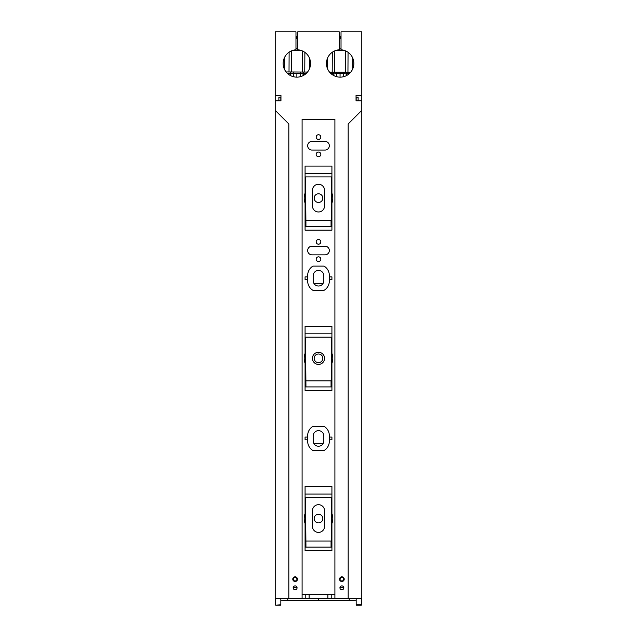 <?xml version="1.0" encoding="UTF-8"?>
<svg xmlns="http://www.w3.org/2000/svg" width="637" height="637" viewBox="0 0 637 637"><rect width="100%" height="100%" fill="white"/><g stroke="black" fill="none" stroke-linecap="round" stroke-linejoin="round"><path stroke-width="0.96" d="M313.906 443.599L323.094 443.599M293.219 587.402L297.017 587.402M339.983 587.402L343.781 587.402M313.906 283.385L323.094 283.385M280.829 100.813L280.829 97.23M275.63 598.653L280.829 598.653M280.829 598.78L280.829 605.15L275.63 605.15L280.829 604.824M356.171 598.653L356.171 605.15L361.37 605.15L361.37 598.653M356.171 100.813L356.171 97.23M305.075 543.058L305.943 543.058M331.057 543.058L331.925 543.058M356.171 598.78L361.37 598.78M305.075 173.614L331.925 173.614M305.075 382.845L305.943 382.845M331.057 382.845L331.925 382.845M305.075 494.041L331.925 494.041M322.298 200.201A4.332 4.332 0 0 0 320.578 194.325A4.332 4.332 0 0 0 314.702 196.053A4.332 4.332 0 0 0 316.422 201.929A4.332 4.332 0 0 0 322.298 200.201M322.298 360.415A4.332 4.332 0 0 0 320.578 354.538A4.332 4.332 0 0 0 314.702 356.258A4.332 4.332 0 0 0 316.422 362.135A4.332 4.332 0 0 0 322.298 360.415M305.075 222.632L305.943 222.632M331.057 222.632L331.925 222.632M305.075 333.828L331.925 333.828M314.702 516.472A4.332 4.332 0 0 0 316.422 522.348A4.332 4.332 0 0 0 322.298 520.628A4.332 4.332 0 0 0 320.578 514.752A4.332 4.332 0 0 0 314.702 516.472M275.63 598.78L275.63 604.824M280.829 600.802L318.5 600.635L318.492 598.653L318.5 600.635L349.243 600.771L349.251 598.653M287.757 600.771L287.749 598.653L287.757 600.771M356.171 604.824L361.37 604.824M356.171 600.802L349.243 600.771M318.11 244.162L318.89 244.162M341.026 38.419L339.274 38.419M297.726 38.419L295.974 38.419M295.974 37.392L297.726 37.392M339.274 37.392L341.026 37.392M295.974 36.524L297.726 36.524M339.274 36.524L341.026 36.524M341.026 48.858L339.274 48.842M306.341 73.343L296.882 73.295L296.866 77.157M287.263 73.239L296.882 73.295M307.512 72.053L302.4 72.029L302.519 50.992M286.093 71.933L302.4 72.029M289.126 52.146L289.015 71.949M292.98 50.323L300.863 50.363M304.876 52.361L304.765 72.037M293.41 73.271L294.995 73.287M298.777 73.303L300.361 73.311M297.726 48.619L295.974 48.611M350.621 72.292L345.58 72.26L345.7 50.936M329.584 72.172L345.58 72.26M335.564 50.554L344.88 50.61M343.741 72.252L343.733 73.55L345.158 73.558M343.55 76.727L343.733 73.55L334.966 73.502M332.307 52.234L332.195 72.188M348.057 52.274L347.945 72.276M336.591 73.51L338.167 73.518M343.534 73.55L341.958 73.542M344.306 73.558L343.351 73.55M324.559 190.328L324.559 205.918A6.059 6.059 0 0 1 318.5 211.978A6.059 6.059 0 0 1 312.441 205.918L312.441 190.328A6.059 6.059 0 0 1 318.5 184.268A6.059 6.059 0 0 1 324.559 190.328M331.057 220.641L331.487 219.773L331.487 176.903L305.513 176.903L305.943 226.7L331.057 226.7L331.057 220.641L305.943 220.641M331.057 226.7L331.487 226.7L331.487 224.105L331.057 224.105M305.943 224.105L305.513 224.105L305.513 226.7L305.943 226.7M324.559 510.755L324.559 526.337A6.059 6.059 0 0 1 318.5 532.405A6.059 6.059 0 0 1 312.441 526.337L312.441 510.755A6.059 6.059 0 0 1 318.5 504.687A6.059 6.059 0 0 1 324.559 510.755M331.057 541.06L331.487 540.2L331.487 497.33L305.513 497.33L305.943 547.127L331.057 547.127L331.057 541.06L305.943 541.06M331.057 547.127L331.487 547.127L331.487 544.524L331.057 544.524M305.943 544.524L305.513 544.524L305.513 547.127L305.943 547.127M312.441 358.336A6.059 6.059 0 0 0 318.5 364.396A6.059 6.059 0 0 0 324.559 358.336A6.059 6.059 0 0 0 318.5 352.277A6.059 6.059 0 0 0 312.441 358.336M331.057 380.854L331.487 379.986L331.487 337.116L305.513 337.116L305.943 386.914L331.057 386.914L331.057 380.854L305.943 380.854M331.057 386.914L331.487 386.914L331.487 384.318L331.057 384.318M305.943 384.318L305.513 384.318L305.513 386.914L305.943 386.914M324.997 246.185A4.332 4.332 0 0 1 329.329 250.516A4.332 4.332 0 0 1 324.997 254.848L312.003 254.848A4.332 4.332 0 0 1 307.671 250.516A4.332 4.332 0 0 1 312.003 246.185L324.997 246.185M318.5 256.838A2.341 2.341 0 0 1 320.841 259.179A2.341 2.341 0 0 1 318.5 261.512A2.341 2.341 0 0 1 316.159 259.179A2.341 2.341 0 0 1 318.5 256.838M318.5 239.52A2.341 2.341 0 0 1 320.841 241.861A2.341 2.341 0 0 1 318.5 244.194A2.341 2.341 0 0 1 316.159 241.861A2.341 2.341 0 0 1 318.5 239.52M307.671 437.078L305.075 437.078L305.075 439.809L307.671 439.809M329.329 439.809L331.925 439.809L331.925 437.078L329.329 437.078M307.671 279.595L305.075 279.595L305.075 276.864L307.671 276.864M329.329 279.595L331.925 279.595L331.925 276.864L329.329 276.864M305.075 550.591L331.925 550.591L331.925 523.447A14.293 14.293 0 0 0 331.925 513.645L331.925 486.501L305.075 486.501L305.075 513.645A14.293 14.293 0 0 0 305.075 523.447L305.075 550.591M305.075 390.377L331.925 390.377L331.925 363.233A14.293 14.293 0 0 0 331.925 353.439L331.925 326.295L305.075 326.295L305.075 353.439A14.293 14.293 0 0 0 305.075 363.233L305.075 390.377M305.075 230.164L305.075 203.02A14.293 14.293 0 0 1 305.075 193.226L305.075 166.082L331.925 166.082L331.925 193.226A14.293 14.293 0 0 1 331.925 203.02L331.925 230.164L305.075 230.164M318.5 156.726A2.341 2.341 0 0 0 320.841 154.393A2.341 2.341 0 0 0 318.5 152.052A2.341 2.341 0 0 0 316.159 154.393A2.341 2.341 0 0 0 318.5 156.726M318.5 139.407A2.341 2.341 0 0 0 320.841 137.066A2.341 2.341 0 0 0 318.5 134.733A2.341 2.341 0 0 0 316.159 137.066A2.341 2.341 0 0 0 318.5 139.407M324.997 141.398L312.003 141.398A4.332 4.332 0 0 0 307.671 145.73A4.332 4.332 0 0 0 312.003 150.061L324.997 150.061A4.332 4.332 0 0 0 329.329 145.73A4.332 4.332 0 0 0 324.997 141.398M307.671 435.628L307.671 441.258A10.829 10.829 0 0 0 312.958 450.55L324.042 450.55A10.829 10.829 0 0 0 329.329 441.258L329.329 435.628A10.829 10.829 0 0 0 324.042 426.328L312.958 426.328A10.829 10.829 0 0 0 307.671 435.628M307.671 281.044L307.671 275.415A10.829 10.829 0 0 1 312.958 266.115L324.042 266.115A10.829 10.829 0 0 1 329.329 275.415L329.329 281.044A10.829 10.829 0 0 1 324.042 290.345L312.958 290.345A10.829 10.829 0 0 1 307.671 281.044M275.2 95.391L280.957 95.391L280.957 100.813L275.2 100.813L275.2 31.85L295.974 31.85L295.974 49.79A13.695 13.695 0 0 0 283.154 63.461A13.695 13.695 0 0 0 296.555 77.149A13.695 13.695 0 0 0 310.53 64.042A13.695 13.695 0 0 0 297.726 49.79L297.726 31.85L339.274 31.85L339.274 49.79A13.695 13.695 0 0 0 326.47 64.042A13.695 13.695 0 0 0 340.445 77.149A13.695 13.695 0 0 0 353.846 63.461A13.695 13.695 0 0 0 341.026 49.79L341.026 31.85L361.8 31.85L361.8 598.653L348.176 598.653L348.176 123.968L361.8 110.336M356.043 97.23L358.121 97.23L358.121 100.813M361.8 95.391L356.043 95.391L356.043 100.813L361.8 100.813M278.879 100.813L278.879 97.23L280.957 97.23M343.829 587.824A1.951 1.951 0 0 0 341.886 585.881A1.951 1.951 0 0 0 339.935 587.824A1.951 1.951 0 0 0 341.886 589.774A1.951 1.951 0 0 0 343.829 587.824M275.2 100.813L275.2 598.653L348.176 598.653M293.171 587.824A1.951 1.951 0 0 0 295.114 589.774A1.951 1.951 0 0 0 297.065 587.824A1.951 1.951 0 0 0 295.114 585.881A1.951 1.951 0 0 0 293.171 587.824M334.903 594.321L302.097 594.321M302.097 598.653L302.097 119.374L334.903 119.374L334.903 598.653M323.827 435.971L323.827 440.908A5.327 5.327 0 0 1 318.5 446.234A5.327 5.327 0 0 1 313.173 440.908L313.173 435.971A5.327 5.327 0 0 1 318.5 430.644A5.327 5.327 0 0 1 323.827 435.971M313.173 280.694A5.327 5.327 0 0 0 318.5 286.021A5.327 5.327 0 0 0 323.827 280.694L323.827 275.757A5.327 5.327 0 0 0 318.5 270.438A5.327 5.327 0 0 0 313.173 275.757L313.173 280.694M275.2 110.336L288.824 123.968L288.824 598.653M292.781 579.168A2.341 2.341 0 0 1 295.114 576.827A2.341 2.341 0 0 1 297.455 579.168A2.341 2.341 0 0 1 295.114 581.509A2.341 2.341 0 0 1 292.781 579.168M339.545 579.168A2.341 2.341 0 0 1 341.886 576.827A2.341 2.341 0 0 1 344.219 579.168A2.341 2.341 0 0 1 341.886 581.509A2.341 2.341 0 0 1 339.545 579.168M293.299 579.168A1.815 1.815 0 0 0 295.114 580.984A1.815 1.815 0 0 0 296.938 579.168A1.815 1.815 0 0 0 295.114 577.345A1.815 1.815 0 0 0 293.299 579.168M343.701 579.168A1.815 1.815 0 0 0 341.886 577.345A1.815 1.815 0 0 0 340.062 579.168A1.815 1.815 0 0 0 341.886 580.984A1.815 1.815 0 0 0 343.701 579.168M290.464 71.957L290.448 75.564M303.316 72.029L303.3 75.54M300.568 72.013L300.353 76.703M290.735 71.965L290.719 75.707M293.219 71.973L293.378 76.711M303.053 72.029L303.021 75.684M284.309 68.963L284.373 57.824M291.499 50.856L291.38 71.965M309.566 58.381L309.51 68.677M327.49 68.677L327.545 58.102M346.146 73.566L346.202 75.747M346.225 72.268L346.48 75.604M336.4 72.212L336.543 76.671M333.915 72.196L333.899 75.644M333.979 73.494L333.629 75.5M333.645 72.196L333.637 73.494L330.818 73.478M334.672 50.904L334.56 72.204M352.747 58.086L352.691 68.971M346.496 72.268L346.488 73.566L349.379 73.581M340.062 73.534L340.047 77.157M331.216 594.321L331.216 598.653M327.872 594.321L327.872 598.653M309.128 594.321L309.128 598.653M305.784 594.321L305.784 598.653"/></g></svg>
